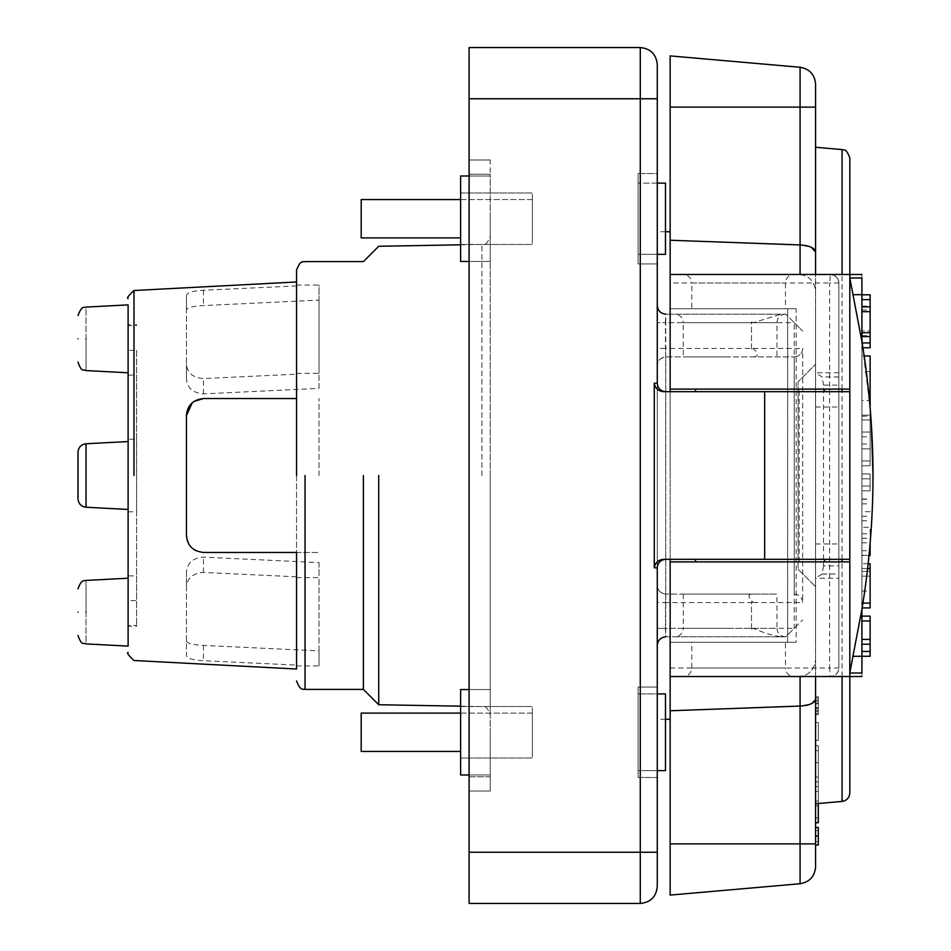 <?xml version="1.0" encoding="UTF-8"?>
<svg xmlns="http://www.w3.org/2000/svg" width="951" height="951" viewBox="0 0 951 951"><rect width="100%" height="100%" fill="white"/><g stroke="black" fill="none" stroke-linecap="round" stroke-linejoin="round"><path stroke-width="0.71" stroke-dasharray="4.75 3.57" d="M490.229 159.982L469.105 159.982L490.229 159.982L490.229 174.223L490.229 159.982M469.105 159.982L469.105 174.223L469.105 159.982M490.229 776.777L490.229 174.223L490.229 791.018L490.229 776.777L469.105 776.777L469.105 791.018L469.105 174.223L469.105 776.777L490.229 776.777M490.229 475.5L490.229 715.033L490.229 475.5M490.229 218.73L490.229 261.454L490.229 218.73M490.229 732.27L490.229 774.994L490.229 732.27M469.105 98.761L469.105 47.55L640.285 47.55L640.285 852.239L469.105 852.239L469.105 98.761L657.272 98.761L657.272 852.239L640.285 852.239L640.285 903.45C650.603 902.44 656.261 896.781 657.272 886.475C656.261 896.781 650.603 902.44 640.285 903.45L469.105 903.45L469.105 852.239M490.229 791.018L469.105 791.018L490.229 791.018M469.105 261.454L490.229 261.454L460.617 261.454L460.617 176.006L460.617 261.454L460.617 176.006L490.229 176.006L469.105 176.006M469.105 774.994L490.229 774.994L460.617 774.994L460.617 689.546L460.617 774.994L460.617 689.546L490.229 689.546L469.105 689.546M378.724 475.5L378.724 704.739L378.724 475.5M460.617 218.73C460.617 185.516 460.617 185.516 460.617 218.73C460.617 185.516 460.617 185.516 460.617 218.73C460.617 251.944 460.617 251.944 460.617 218.73C460.617 251.944 460.617 251.944 460.617 218.73C460.617 251.944 460.617 251.944 460.617 218.73C460.617 251.944 460.617 251.944 460.617 218.73C460.617 185.516 460.617 185.516 460.617 218.73C460.617 185.516 460.617 185.516 460.617 218.73M460.617 732.27C460.617 699.056 460.617 699.056 460.617 732.27C460.617 699.056 460.617 699.056 460.617 732.27C460.617 765.484 460.617 765.484 460.617 732.27C460.617 765.484 460.617 765.484 460.617 732.27C460.617 765.484 460.617 765.484 460.617 732.27C460.617 765.484 460.617 765.484 460.617 732.27C460.617 699.056 460.617 699.056 460.617 732.27C460.617 699.056 460.617 699.056 460.617 732.27M363.389 475.5L363.389 689.404L363.389 475.5M532.37 218.73C532.37 251.944 532.37 251.944 532.37 218.73C532.37 251.944 532.37 251.944 532.37 218.73C532.37 185.516 532.37 185.516 532.37 218.73C532.37 185.516 532.37 185.516 532.37 218.73C532.37 185.516 532.37 185.516 532.37 218.73C532.37 185.516 532.37 185.516 532.37 218.73C532.37 251.944 532.37 251.944 532.37 218.73C532.37 251.944 532.37 251.944 532.37 218.73M532.37 732.27C532.37 765.484 532.37 765.484 532.37 732.27C532.37 765.484 532.37 765.484 532.37 732.27C532.37 699.056 532.37 699.056 532.37 732.27C532.37 699.056 532.37 699.056 532.37 732.27C532.37 699.056 532.37 699.056 532.37 732.27C532.37 699.056 532.37 699.056 532.37 732.27C532.37 765.484 532.37 765.484 532.37 732.27C532.37 765.484 532.37 765.484 532.37 732.27M657.272 475.5L657.272 231.735L657.272 475.5M657.272 693.921L657.272 770.619L638.097 770.619L638.097 693.921L638.097 770.619L638.097 693.921L638.097 770.619L665.486 770.619L665.486 693.921L665.486 770.619L665.486 693.921L638.097 693.921L657.272 693.921M657.272 777.466L657.272 687.074L657.272 732.27L657.272 687.074L638.097 687.074L638.097 777.466L657.272 777.466L657.272 732.27L657.272 777.466L638.097 777.466L638.097 687.074L638.097 777.466L638.097 687.074L657.272 687.074M657.272 183.127L657.272 254.333L638.097 254.333L638.097 183.127L638.097 254.333L638.097 183.127L638.097 254.333L665.486 254.333L665.486 183.127L665.486 254.333L665.486 183.127L638.097 183.127L657.272 183.127M657.272 263.926L657.272 173.534L657.272 263.926L657.272 173.534L638.097 173.534L638.097 263.926L657.272 263.926L638.097 263.926L638.097 173.534L638.097 263.926L638.097 173.534L657.272 173.534M657.272 348.411L657.272 645.313L657.272 305.687L657.272 348.411L665.462 348.411L665.759 356.91C660.303 357.909 657.462 360.738 657.272 365.398L657.272 365.232C658.294 360.025 661.123 357.243 665.759 356.91L794.216 356.91L665.759 356.91L665.759 594.09L665.462 602.589L657.272 602.589M664.071 391.693L665.759 391.693C660.6 391.182 657.771 388.353 657.272 383.205L657.272 567.795C657.771 562.647 660.6 559.818 665.759 559.307L664.071 559.307M657.272 64.525C656.261 54.219 650.603 48.56 640.285 47.55C650.603 48.56 656.261 54.219 657.272 64.525M460.617 199.555L532.37 199.555L532.37 237.905L532.37 199.555L532.37 237.905L532.37 199.555L361.19 199.555L361.19 237.905L460.617 237.905M460.617 713.095L532.37 713.095L532.37 751.445L532.37 713.095L532.37 751.445L532.37 713.095L361.19 713.095L361.19 751.445L460.617 751.445M670.146 475.5L670.146 231.735L670.146 475.5M657.272 645.313L657.272 645.147C658.294 639.928 661.123 637.158 665.759 636.825L665.462 628.326L657.272 628.326L665.759 628.326L665.759 322.674L657.272 322.674L665.462 322.674L665.462 348.411L751.48 348.411L751.48 349.088L753.275 348.411C758.827 353.891 758.732 356.72 752.978 356.91M657.272 305.687C657.878 310.739 660.707 313.568 665.759 314.175L665.462 322.674L751.48 322.674L751.48 321.997L753.275 322.674L781.199 314.175L665.759 314.175L781.199 314.175M665.759 636.825L785.716 636.825L802.703 619.838L794.216 628.326L665.759 628.326L665.759 636.825L785.716 636.825L794.216 628.326L794.216 322.674L785.716 314.175L802.703 331.162L794.216 322.674L665.759 322.674L665.759 314.175M657.272 585.602C657.878 590.654 660.707 593.483 665.759 594.09C660.137 592.96 657.307 590.131 657.272 585.602M665.759 391.693L764.675 391.693L764.675 559.307L665.759 559.307M695.478 391.693L824.481 391.693L695.478 391.693M849.814 391.693L764.675 391.693M824.481 559.307L695.478 559.307L824.481 559.307M764.675 559.307L849.814 559.307L849.814 158.032L849.814 559.307M196.738 551.093L203.431 552.46L319.013 552.46L296.557 552.46L296.557 270.084L296.557 669.017M796.13 308.706L670.146 308.706L670.146 642.294L796.13 642.294L796.13 308.706L670.146 308.706L670.146 274.47L830.366 274.47L670.146 274.47L670.146 389.09L849.814 389.09L849.814 274.47L670.146 274.47L670.146 55.907L800.076 67.271L800.076 107.118L670.146 107.118M849.814 561.91L670.146 561.91L670.146 843.882L800.076 843.882L800.076 676.47C809.444 675.02 814.615 669.385 815.578 659.554L815.578 676.53L670.146 676.53L670.146 642.294L796.13 642.294M670.146 843.882L670.146 895.093L800.076 883.729L800.076 843.882L815.578 843.882L815.578 845.011L815.578 836.072L815.578 845.011L818.312 845.011L818.312 836.072L818.312 841.801L815.578 841.801L815.578 827.513L815.578 841.801L818.312 841.801L818.312 830.556L815.578 830.556L815.578 836.048L815.578 830.556M670.146 559.307L670.146 391.693M730.118 356.91L683.282 356.91L730.118 356.91M751.48 348.411L751.48 322.674M674.794 314.175L785.443 314.175L674.794 314.175C679.953 314.686 682.782 317.515 683.282 322.674L776.955 322.674L683.282 322.674L683.282 356.91M674.794 636.825L785.443 636.825L674.794 636.825C679.953 636.314 682.782 633.485 683.282 628.326L730.118 628.326L683.282 628.326L683.282 594.09L730.118 594.09L683.282 594.09M751.48 628.326L751.48 602.589L665.462 602.589L665.462 628.326L751.48 628.326L751.48 629.003L753.275 628.326C763.76 632.902 773.068 635.743 781.199 636.825M751.48 602.589L751.48 601.912L753.275 602.589C747.617 597.085 747.522 594.256 752.978 594.09L665.759 594.09L752.978 594.09M730.118 594.09L776.955 594.09L730.118 594.09M824.481 389.09L695.478 389.09L824.481 389.09M695.478 561.91L824.481 561.91L695.478 561.91M361.19 237.905L361.19 199.555L361.19 237.905M361.19 713.095L361.19 751.445L361.19 713.095M815.578 308.706L815.578 642.294L815.578 308.706M785.443 308.706L691.781 308.706L785.443 308.706L785.443 282.958C785.954 277.799 788.783 274.97 793.942 274.47L683.282 274.47C688.441 274.97 691.27 277.799 691.781 282.958L785.443 282.958L691.781 282.958L691.781 308.706M800.076 676.47L798.59 676.53C808.754 675.721 814.413 670.063 815.578 659.554L815.578 291.446C814.413 280.937 808.754 275.279 798.59 274.47L800.076 274.53L800.076 244.942L670.146 240.234M670.146 710.766L800.076 706.058L811.12 703.811L815.578 699.056L815.578 676.53L830.366 676.53L670.146 676.53L849.814 676.53L849.814 672.999C849.814 677.718 849.814 677.718 849.814 672.999C849.814 677.718 849.814 677.718 849.814 672.999L861.915 672.999C861.915 677.694 861.915 677.694 861.915 672.999L861.915 609.46L849.814 672.999L849.814 278.001C849.814 273.282 849.814 273.282 849.814 278.001C849.814 273.282 849.814 273.282 849.814 278.001L849.814 475.5M691.781 642.294L785.443 642.294L691.781 642.294L691.781 668.042C691.27 673.201 688.441 676.03 683.282 676.53L793.942 676.53C788.783 676.03 785.954 673.201 785.443 668.042L691.781 668.042L785.443 668.042L785.443 642.294M753.275 348.411L802.703 348.411C802.192 353.57 799.363 356.399 794.216 356.91L794.216 594.09C799.363 594.601 802.192 597.43 802.703 602.589L802.703 348.411C802.157 353.653 799.327 356.482 794.216 356.91M751.48 349.088L751.48 321.997M785.443 314.175C780.295 314.686 777.466 317.515 776.955 322.674L776.955 356.91M785.443 636.825C780.295 636.314 777.466 633.485 776.955 628.326L730.118 628.326L776.955 628.326L776.955 594.09M751.48 629.003L751.48 601.912M794.216 594.09C799.327 594.518 802.157 597.347 802.703 602.589L802.703 348.411M296.557 285.906L203.431 290.269C192.91 290.863 187.252 292.551 186.455 295.357L186.455 364.162C187.252 372.958 192.91 377.761 203.431 378.557L296.557 374.195M296.557 373.363L319.013 373.363L319.013 388.388L203.431 393.88C192.863 392.965 187.204 387.96 186.455 378.855L186.455 364.162M296.557 285.074L319.013 285.074L319.013 373.363M186.455 378.855L186.455 310.05C187.204 307.601 192.863 306.115 203.431 305.592L319.013 300.1L319.013 285.074M133.996 475.5L133.996 290.507M296.557 398.54L203.431 398.54M319.013 475.5L319.013 398.54L319.013 475.5M296.557 576.805L203.431 572.443C192.91 573.239 187.252 578.042 186.455 586.838L186.455 655.643C187.252 658.449 192.91 660.137 203.431 660.731L296.557 665.094M296.557 665.926L319.013 665.926L319.013 650.9L203.431 645.408C192.863 644.885 187.204 643.399 186.455 640.95L186.455 655.643M296.557 577.637L319.013 577.637L319.013 665.926M186.455 640.95L186.455 572.145C187.204 563.04 192.863 558.035 203.431 557.12L319.013 562.612L319.013 577.637M815.578 364.304L815.578 586.696L815.578 364.304L798.044 381.826L798.044 569.173L815.578 586.696L798.044 569.173L798.044 381.826L815.578 364.304M800.076 274.53C809.444 275.98 814.615 281.615 815.578 291.446L815.578 107.118L800.076 107.118L800.076 244.942L811.12 247.189M815.506 82.666L815.578 84.187L815.578 82.666M815.578 868.334L815.578 866.813L815.506 868.334M815.578 699.056L815.578 843.882M319.013 300.1L319.013 388.388M186.455 295.357L186.455 310.05M193.945 401.429L192.28 402.713M186.455 415.516L186.455 535.484L189.13 544.638M128.112 646.109L128.112 314.543M190.331 546.278L191.115 547.158M191.234 547.289L194.016 549.619M195.526 550.51L196.572 551.009M186.455 572.145L186.455 586.838M319.013 562.612L319.013 650.9M683.282 274.47L793.942 274.47M815.578 740.365L818.312 740.365L815.578 740.365L818.312 740.365L818.312 725.72L815.578 725.72L815.578 740.365L815.578 725.72L818.312 725.72L818.312 722.534L815.578 722.534L818.312 722.534L818.312 737.18L815.578 737.18M815.578 696.821L815.578 714.665L815.578 696.821L818.312 696.821L818.312 708.293L818.312 696.821L815.578 696.821M815.578 784.254L815.578 745.774L815.578 784.254C815.578 827.643 815.578 827.643 815.578 784.254C815.578 827.643 815.578 827.643 815.578 784.254L815.578 776.266L815.578 784.254M815.578 676.53L815.578 274.47M793.942 676.53L683.282 676.53M128.112 511.781L136.611 511.781L136.611 625.425L136.611 575.878L128.112 575.878L128.112 625.425L128.112 475.5L128.112 600.616L136.611 600.616L136.611 350.384L128.112 350.384L128.112 441.549M128.112 304.891L128.112 338.841C128.112 382.635 128.112 382.635 128.112 338.841C128.112 382.635 128.112 382.635 128.112 338.841M128.112 625.425L128.112 626.281L136.611 626.281L136.611 625.425L128.112 625.425M128.112 511.793L136.611 511.793L136.611 439.207L128.112 439.219L128.112 350.384M128.112 324.719L128.112 325.575L136.611 325.575L136.611 324.719L128.112 324.719M128.112 461.52L128.112 475.5M128.112 509.451L128.112 489.48M128.112 612.159C128.112 568.365 128.112 568.365 128.112 612.159C128.112 568.365 128.112 568.365 128.112 612.159M787.642 308.706L787.642 642.294L787.642 308.706M818.312 740.365L818.312 737.18M818.312 707.651L818.312 703.193L818.312 710.195L815.578 710.195L818.312 710.195L818.312 703.823L818.312 713.381L818.312 707.651L815.578 707.651L818.312 707.651M818.312 703.823L818.312 701.279L815.578 701.279L818.312 701.279L818.312 698.093L815.578 698.093L818.312 698.093L818.312 703.823L815.578 703.823L818.312 703.823M815.578 713.381L818.312 713.381L815.578 713.381M818.312 703.193L818.312 700.007L815.578 700.007L818.312 700.007L818.312 703.193L815.578 703.193L818.312 703.193M815.578 714.665L818.312 714.665L818.312 708.293L815.578 708.293L818.312 708.293L818.312 711.479L815.578 711.479M818.312 714.665L818.312 711.479M815.578 830.544L818.312 830.544L818.312 836.072L815.578 836.048M818.312 830.544L818.312 836.036M818.312 827.513L818.312 830.556M818.312 803.5L818.312 822.734M818.312 784.254L818.312 745.774L818.312 784.254C818.312 740.865 818.312 740.865 818.312 784.254C818.312 740.865 818.312 740.865 818.312 784.254C818.312 827.643 818.312 827.643 818.312 784.254C818.312 827.643 818.312 827.643 818.312 784.254M670.146 668.042L829.629 668.042L829.629 282.958L838.818 282.958A8.488 8.488 0 0 0 830.366 274.47C835.513 274.97 838.342 277.799 838.853 282.958L838.853 668.042L829.629 668.042L830.366 676.53A8.488 8.488 0 0 0 838.853 668.042C838.699 672.868 835.87 675.709 830.366 676.53C835.513 676.03 838.342 673.201 838.853 668.042L838.853 282.958C838.734 278.191 835.905 275.362 830.366 274.47L829.629 282.958L670.146 282.958M136.611 575.878L136.611 600.616M128.112 375.122L136.611 375.122L136.611 439.219L128.112 439.219M136.611 350.384L136.611 375.122M838.853 565.893L838.853 372.792L838.853 578.208L838.853 565.893L823.518 565.893L823.518 385.107L838.853 385.107M77.994 498.764L77.994 452.236M818.312 750.624L815.578 750.624L815.578 776.266M823.518 565.893L822.139 574.035L815.578 578.208L815.578 372.792L822.139 376.965L823.518 385.107M838.853 372.792L815.578 372.792L815.578 578.208L838.853 578.208M815.578 762.631L815.578 781.877L815.578 762.631L818.312 762.631L818.312 781.877L815.578 781.877L818.312 781.877L818.312 762.631L815.578 762.631M815.578 796.26L815.578 805.889L815.578 796.26M873.006 475.5C872.982 519.733 869.285 564.395 861.915 609.46L861.915 341.54L870.201 408.799M861.915 341.54L861.915 278.001C861.915 273.306 861.915 273.306 861.915 278.001L849.814 278.001L861.915 341.54L861.915 609.46M870.783 416.205L871.354 424.586M815.578 777.062L818.312 777.062L815.578 777.062M818.312 791.458L815.578 791.458L818.312 791.458L818.312 801.075L815.578 801.075L818.312 801.075L818.312 805.889L815.578 805.889L818.312 805.889L818.312 786.643L815.578 786.643L818.312 786.643L818.312 791.458M861.915 355.947L861.915 416.205L861.915 355.947L864.15 355.947M861.915 527.282L861.915 555.539L861.915 527.282L870.129 527.282L870.129 555.539L861.915 555.539M861.915 478.793L861.915 490.835L861.915 473.967L861.915 478.793L870.129 478.793L870.129 490.835L861.915 490.835L870.129 490.835L870.129 473.967L870.129 478.793L861.915 478.793M861.915 419.973L861.915 465.776L861.915 419.973L870.129 419.973L870.129 415.159L861.915 415.159L870.129 415.159L870.129 460.95L870.129 419.973L861.915 419.973M862.141 342.931L861.915 294.798L861.915 342.931L870.129 342.931L870.129 347.757L862.914 347.757M868.132 563.729L861.915 563.729L870.129 563.729L870.129 603.1L861.915 603.1L861.915 563.729L861.915 607.927L861.915 603.1L862.937 603.1M861.915 639.393L861.915 616.117L861.915 656.261L861.915 639.393L870.129 639.393M861.915 416.205L870.129 416.205L870.129 408.015M870.129 355.947L870.129 416.205M870.129 542.985L870.129 527.282M861.915 499.037L870.129 499.037M861.915 473.967L870.129 473.967L861.915 473.967M861.915 465.776L870.129 465.776L870.129 460.95L870.129 465.776L861.915 465.776M861.915 448.896L870.129 448.896L861.915 448.896M861.915 432.027L870.129 432.027L861.915 432.027M861.915 294.798L870.129 294.798L870.129 330.889L861.915 330.889L870.129 330.889L870.129 342.931M861.915 311.678L870.129 311.678M870.129 603.1L870.129 607.927L862.165 607.927M870.129 568.555L861.915 568.555L870.129 568.555L870.129 563.729L870.129 591.046L870.129 568.555L861.915 568.555L867.597 568.555M861.915 591.046L870.129 591.046L870.129 576.151L870.129 591.046L861.915 591.046M861.915 571.325L870.129 571.325L870.129 576.151L870.129 571.325L861.915 571.325M861.915 616.117L870.129 616.117L870.129 656.261M870.129 371.615L870.129 400.537L870.129 371.615L861.915 371.615L861.915 400.537L870.129 400.537M861.915 400.537L861.915 371.615M469.105 174.223L490.229 174.223L469.105 174.223M481.884 475.5L481.884 244.455L481.884 475.5M305.045 475.5L305.045 689.404L305.045 475.5M799.185 561.91L799.185 389.09M753.275 602.589L802.703 602.589M203.431 393.88L203.431 378.557M203.431 290.269L203.431 305.592M203.431 645.408L203.431 660.731M203.431 572.443L203.431 557.12M842.063 559.307L842.063 391.693M842.063 389.09L842.063 274.47M842.063 676.53L842.063 561.91M86.042 507.24L86.042 443.76M86.042 338.841C86.042 297.889 86.042 297.889 86.042 338.841C86.042 379.782 86.042 379.782 86.042 338.841M86.042 612.159C86.042 653.111 86.042 653.111 86.042 612.159C86.042 571.218 86.042 571.218 86.042 612.159M838.853 376.965L822.139 376.965M822.139 574.035L838.853 574.035M815.578 543.972L838.853 543.972M815.578 407.028L838.853 407.028M852.916 656.309L861.915 656.309M852.916 294.691L861.915 294.691M870.129 511.721L861.915 511.721M861.915 516.286L870.129 516.286M861.915 538.278L870.129 538.278M861.915 542.855L870.129 542.855M861.915 550.712L870.129 550.712M861.915 555.289L870.129 555.289M861.915 538.349L870.129 538.349M861.915 533.773L870.129 533.773M861.915 520.791L870.129 520.791M861.915 516.227L870.129 516.227M861.915 499.287L870.129 499.287M861.915 503.852L870.129 503.852M861.915 486.02L870.129 486.02L861.915 486.02M861.915 460.95L870.129 460.95L861.915 460.95M861.915 444.081L870.129 444.081M861.915 436.854L870.129 436.854M861.915 335.703L870.129 335.703M861.915 309.978L870.129 309.978M861.915 306.103L870.129 306.103M861.915 299.624L870.129 299.624M861.915 576.151L870.129 576.151L861.915 576.151M861.915 651.447L870.129 651.447M861.915 620.944L870.129 620.944M460.617 244.823L481.884 244.455C484.225 242.826 486.127 247.581 490.229 235.967M460.617 706.177L481.884 706.545C483.988 708.126 485.949 703.288 490.229 715.033M460.617 244.478L532.37 244.478L460.617 244.478M460.617 192.982L532.37 192.982L460.617 192.982M460.617 758.018L532.37 758.018L460.617 758.018M460.617 706.522L532.37 706.522L460.617 706.522M665.486 231.735L657.272 231.735M665.486 719.265L657.272 719.265M815.578 745.774L818.312 745.774M815.578 817.884L818.312 817.884"/><path stroke-width="1.43" d="M469.105 852.239L469.105 903.45L640.285 903.45L640.285 98.761L469.105 98.761L469.105 852.239L657.272 852.239L657.272 567.795L654.276 567.795L654.276 383.205L657.272 383.205L657.272 64.525C656.261 54.219 650.603 48.56 640.285 47.55C650.603 48.56 656.261 54.219 657.272 64.525L657.272 98.761L640.285 98.761L640.285 47.55L469.105 47.55L469.105 98.761M469.105 689.546L460.617 689.546L460.617 774.994L469.105 774.994M469.105 176.006L460.617 176.006L460.617 261.454L469.105 261.454M378.724 475.5L378.724 704.739L378.724 475.5M363.389 475.5L363.389 689.404L363.389 475.5M657.272 886.475L657.272 852.239L657.272 886.475C656.261 896.781 650.603 902.44 640.285 903.45C650.603 902.44 656.261 896.781 657.272 886.475M657.272 687.074L657.272 693.921L665.486 693.921L665.486 770.619L657.272 770.619L657.272 777.466M657.272 173.534L657.272 183.127L665.486 183.127L665.486 254.333L657.272 254.333L657.272 263.926M654.276 567.795C655.227 562.469 658.484 559.64 664.071 559.307L764.675 559.307L764.675 391.693L664.071 391.693C658.496 391.36 655.227 388.531 654.276 383.205M657.272 383.205C657.771 388.353 660.612 391.182 665.759 391.693M665.759 559.307C660.612 559.818 657.771 562.647 657.272 567.795M665.759 314.175C660.707 313.568 657.878 310.739 657.272 305.687M657.272 645.313L657.272 645.313C657.878 640.261 660.707 637.432 665.759 636.825M764.675 391.693L849.814 391.693L849.814 672.999L849.814 559.307L764.675 559.307M296.557 475.5L296.557 270.084L296.557 475.5M460.617 713.095L361.19 713.095L361.19 751.445L460.617 751.445M460.617 199.555L361.19 199.555L361.19 237.905L460.617 237.905M670.146 843.882L800.076 843.882L800.076 883.729C809.598 882.076 814.769 876.442 815.578 866.813L815.506 868.334L815.578 866.813C814.769 876.442 809.598 882.076 800.076 883.729L670.146 895.093L670.146 676.53L849.814 676.53L849.814 792.968C849.409 797.782 846.818 800.599 842.063 801.42L842.063 676.53M670.146 676.53L670.146 559.307M670.146 391.693L670.146 55.907L800.076 67.271C809.598 68.924 814.769 74.558 815.578 84.187L815.578 107.118L815.578 84.187C814.769 74.558 809.598 68.924 800.076 67.271L800.076 107.118L815.578 107.118L815.578 251.944L811.12 247.189M695.478 389.09L695.478 391.693M824.481 391.693L824.481 389.09M824.481 561.91L824.481 559.307M695.478 559.307L695.478 561.91M128.112 652.422C126.507 652.648 128.468 655.346 133.996 660.505L296.557 669.028L296.557 552.46L203.431 552.46C192.91 551.247 187.252 545.589 186.455 535.484L186.455 415.516C187.252 405.411 192.91 399.753 203.431 398.54L296.557 398.54M670.146 240.234L800.076 244.942C809.444 245.548 814.615 247.878 815.578 251.944L815.578 274.47M670.146 710.766L800.076 706.058C809.444 705.464 814.615 703.122 815.578 699.056L815.578 676.53M849.814 475.5L849.814 792.968L849.814 389.09L670.146 389.09M670.146 561.91L849.814 561.91L849.814 676.53L861.915 676.53M133.996 290.507L133.996 475.5M815.578 836.072L818.312 836.072L818.312 845.011L815.578 845.011L815.578 843.882L815.578 866.813L815.578 699.056M849.814 389.09L849.814 274.47L670.146 274.47M203.431 398.54L193.945 401.429M192.28 402.713L186.455 415.516M128.112 646.014L128.112 304.986M189.13 544.638L190.331 546.278M194.016 549.619L195.526 550.51M128.112 600.616L128.112 575.878M128.112 475.5L128.112 439.207M128.112 314.543L128.112 338.841M815.578 827.501L818.312 827.501L815.578 827.513M818.312 836.072L818.312 827.513M815.578 822.734L818.312 822.734L818.312 803.5M861.915 274.47L849.814 274.47L849.814 158.032C845.879 146.834 843.192 150.817 842.063 149.58L815.578 147.262M86.042 507.24L86.042 443.76C81.12 444.462 78.446 447.291 77.994 452.236L77.994 498.764C78.446 503.709 81.12 506.538 86.042 507.24L128.112 509.451M77.994 338.841C77.994 308.825 77.994 308.825 77.994 338.841C77.994 308.825 77.994 308.825 77.994 338.841C77.994 368.845 77.994 368.845 77.994 338.841C77.994 368.845 77.994 368.845 77.994 338.841M77.994 612.159C77.994 642.175 77.994 642.175 77.994 612.159C77.994 642.175 77.994 642.175 77.994 612.159C77.994 582.155 77.994 582.155 77.994 612.159C77.994 582.155 77.994 582.155 77.994 612.159M852.916 656.309L849.814 672.999L861.915 672.999C861.915 677.694 861.915 677.694 861.915 672.999L861.915 656.309L852.916 656.309L861.915 609.46C869.285 564.395 872.982 519.733 873.006 475.5C872.982 431.267 869.285 386.605 861.915 341.54L849.814 278.001L861.915 278.001C861.915 273.306 861.915 273.306 861.915 278.001L861.915 341.54M870.201 408.799L870.783 416.205M871.354 424.586L873.006 475.5M861.915 609.46L861.915 656.309M870.129 408.015L870.129 355.947L864.15 355.947M868.988 555.539L870.129 555.539L870.129 542.855M861.915 342.931L870.129 342.931L870.129 347.757L861.915 347.757M861.915 294.798L870.129 294.798L870.129 311.678L861.915 311.678M870.129 342.931L870.129 311.678M868.132 563.729L870.129 563.729L868.132 563.729L870.129 563.729L870.129 607.927L861.915 607.927M861.915 639.393L870.129 639.393L870.129 616.117L861.915 616.117M870.129 656.261L861.915 656.261L870.129 656.261L870.129 639.393M305.045 475.5L305.045 689.404L305.045 475.5M670.146 107.118L800.076 107.118L800.076 274.53M815.578 843.882L800.076 843.882L800.076 676.47M842.063 391.693L842.063 389.09M842.063 274.47L842.063 149.58M842.063 561.91L842.063 559.307M86.042 338.841C86.042 297.889 86.042 297.889 86.042 338.841C86.042 379.782 86.042 379.782 86.042 338.841M86.042 612.159C86.042 653.111 86.042 653.111 86.042 612.159C86.042 571.218 86.042 571.218 86.042 612.159M852.916 294.691L861.915 294.691M869.452 550.712L870.129 550.712M861.915 299.624L870.129 299.624M861.915 306.852L870.129 306.852M861.915 332.695L870.129 332.695M861.915 336.559L870.129 336.559M867.597 568.555L870.129 568.555M861.915 603.1L870.129 603.1M870.129 620.944L861.915 620.944M861.915 644.219L870.129 644.219M861.915 651.447L870.129 651.447M296.557 270.084C300.944 258.327 303.856 262.785 305.045 261.596L363.389 261.596L378.724 246.261L460.617 244.823M296.557 680.916C300.944 692.673 303.856 688.215 305.045 689.404L363.389 689.404L378.724 704.739L460.617 706.177M670.146 231.735L665.486 231.735M670.146 719.265L665.486 719.265M128.112 298.578C126.531 298.293 128.492 295.606 133.996 290.495L296.557 281.971M842.063 801.42L815.578 803.738M86.042 443.76L128.112 441.549M77.994 315.566C82.285 303.963 84.889 308.374 86.042 307.09L128.112 304.891M77.994 362.105C81.917 373.493 83.759 368.905 86.042 370.581L128.112 372.78M77.994 635.434C81.881 646.799 83.724 642.234 86.042 643.91L128.112 646.109M77.994 588.895C81.976 577.602 85.162 581.489 86.042 580.419L128.112 578.22"/></g></svg>
